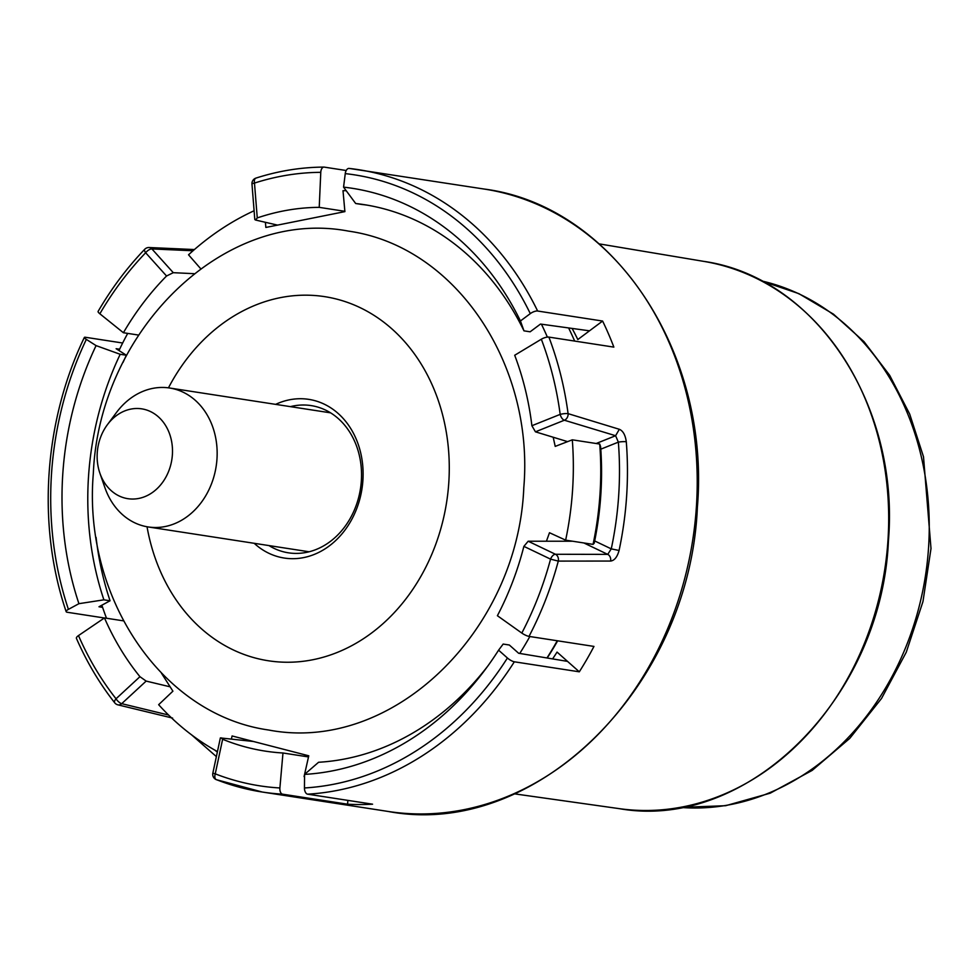 <?xml version="1.0" encoding="UTF-8"?>
<svg xmlns="http://www.w3.org/2000/svg" width="980" height="980" viewBox="0 0 980 980"><rect width="100%" height="100%" fill="white"/><g stroke="black" fill="none" stroke-linecap="round" stroke-linejoin="round"><path stroke-width="1.47" d="M488.052 665.714A281.174 231.868 -81.2 0 1 318.574 762.269L304.56 774.396A295.519 243.702 -81.2 0 0 485.419 669.291A295.519 243.702 -81.2 0 0 498.587 650.169L503.169 644.068L509.331 645.011L518.628 653.256L567.543 661.39L557.057 652.092A280.574 231.366 98.8 0 1 552.598 658.903M572.087 328.423A280.574 231.366 98.8 0 1 577.82 339.546L602.602 321.048L537.64 311.028A5.733 2.083 154.1 0 0 530.29 313.625L520.441 320.974A295.519 243.702 -81.2 0 0 343.563 187.143L345.254 173.619A5.733 3.246 96.3 0 1 349.088 168.413A5.733 3.246 96.3 0 1 349.174 168.425A314.886 259.663 98.8 0 1 358.239 169.626A314.886 259.663 98.8 0 1 537.64 311.028M104.37 617.988L67.191 612.255A5.733 1.715 -18.5 0 1 66.175 611.679A5.733 1.715 -18.5 0 1 68.416 609.364L78.927 603.68L103.892 599.834L110.054 600.777L98.98 606.767L102.606 607.38M122.659 343.012L85.456 337.279A5.733 1.115 25.5 0 0 84.366 337.426A5.733 1.115 25.5 0 0 86.338 339.399L96.077 345.609A295.519 243.702 -81.2 0 0 78.927 603.68M602.602 321.048A314.886 259.663 -81.2 0 1 613.848 347.116L548.886 337.096A5.733 1.838 159.2 0 0 541.327 339.215L514.696 355.262A273.996 225.951 -81.2 0 1 531.895 425.724L560.18 414.381A309.141 254.935 -81.2 0 0 541.327 339.215M548.886 337.096A314.886 259.663 98.8 0 1 568.094 413.646L619.336 429.289C623.035 430.845 625.35 435.01 626.293 441.76A5.733 0.894 175.5 0 0 618.356 442.139A309.141 254.935 98.8 0 1 611.263 548.874L607.723 554.374L555.464 554.276A5.733 3.148 115.6 0 0 550.564 559.139L523.884 546.362L528.183 541.23L572.577 541.217M626.293 441.76A314.886 259.663 98.8 0 1 619.078 550.478C617.241 557.069 614.411 560.597 610.589 561.05L558.294 561.099A5.733 4.679 -89.9 0 0 555.464 554.276L528.183 541.23M567.543 661.39L579.303 671.814A314.886 259.663 -81.2 0 0 593.966 646.42L529.004 636.4A5.733 1.237 -152.4 0 1 521.813 633.068L497.399 615.71A273.996 225.951 -81.2 0 0 523.884 546.362M579.303 671.814L514.341 661.794A5.733 1.519 -147.6 0 1 507.42 657.997A309.141 254.935 98.8 0 1 304.449 787.957L304.56 774.396M347.888 800.378L347.557 804.2A314.886 259.663 -81.2 0 0 372.572 804.188L307.61 794.168A5.733 3.197 -93.3 0 1 304.449 787.957M347.557 804.2L282.595 794.18A5.733 3.234 -86.7 0 1 279.888 787.969L282.975 752.995L308.504 756.94M303.31 754.392A273.996 225.951 -81.2 0 0 308.7 756.082M520.441 320.974L523.982 330.848L530.131 331.804L540.495 324.062L589.507 330.824M366.851 205.089A281.174 231.868 -81.2 0 0 361.841 204.465L355.679 203.509L343.563 187.143M523.982 330.848A281.174 231.868 -81.2 0 0 363.776 204.587A281.174 231.868 -81.2 0 0 355.679 203.509M346.21 170.508L324.245 167.114A5.733 3.222 89.7 0 0 323.964 167.09A5.733 3.222 89.7 0 0 320.779 172.333A309.141 254.935 -81.2 0 0 254.482 183.076L257.262 217.928L255.535 220.022L254.8 219.52L251.97 184.02A5.733 0.894 -4.6 0 1 254.482 183.076A5.733 3.001 72.2 0 1 255.939 178.103A5.733 5.733 0 0 0 251.97 184.02M344.874 211.313L319.223 207.356L320.779 172.333M319.223 207.356A273.996 225.951 -81.2 0 0 257.262 217.928M138.572 335.074L123.407 332.735A273.996 225.951 -81.2 0 1 166.551 276.005L145.653 252.754A5.733 2.695 -42 0 1 151.912 248.932L193.011 250.77M194.077 273.677L173.276 272.685L166.551 276.005M277.524 225.106L255.535 220.022M194.395 249.557L149.107 247.524A5.733 4.533 92.5 0 1 151.912 248.932L173.276 272.685M149.107 247.524A5.733 5.733 0 0 0 144.722 249.275A5.733 2.107 43.8 0 0 145.653 252.754A309.141 254.935 -81.2 0 0 99.862 313.796L123.407 332.735M144.722 249.275C127.045 267.724 111.499 288.426 98.11 311.407A5.733 1.397 30.2 0 0 99.862 313.796M567.591 441.637L535.448 431.825L564.37 420.224A5.733 4.618 106.8 0 0 568.094 413.646A5.733 1.09 172.4 0 0 560.18 414.381A5.733 2.916 68.1 0 0 564.37 420.224L615.599 435.72L618.356 442.139L600.789 449.183M535.448 431.825L531.895 425.724M619.336 429.289L615.599 435.72L596.195 443.499M619.078 550.478L611.263 548.874L594.676 540.936M610.589 561.05A5.733 4.679 -89.9 0 0 607.723 554.374L583.86 542.957M529.004 636.4A314.886 259.663 98.8 0 0 558.294 561.099L550.564 559.139A309.141 254.935 98.8 0 1 521.813 633.068M498.587 650.169L507.42 657.997M216.752 779.786A5.733 3.197 -68.7 0 1 216.372 779.688A5.733 3.197 -68.7 0 1 215.245 773.845L212.844 773.147A5.733 5.733 0 0 0 216.372 779.688L262.236 792.024A314.886 259.663 98.8 0 1 216.752 779.786M253.477 741.492L220.365 737.928L212.844 773.147M221.137 737.83L222.632 739.263A273.996 225.951 -81.2 0 0 265.262 751.121A273.996 225.951 -81.2 0 0 282.975 752.995M172.627 718.095L117.882 704.841A5.733 4.484 -76.3 0 0 121.704 703.664A5.733 2.254 -132.7 0 1 116.032 698.777L139.944 676.69L146.155 681.088L170.14 686.821M117.882 704.841A5.733 5.733 0 0 1 114.721 702.819A5.733 2.573 -38.2 0 1 116.032 698.777A309.141 254.935 -81.2 0 1 78.486 635.579L104.468 617.927A273.996 225.951 -81.2 0 0 139.944 676.69M114.721 702.819C99.519 683.477 86.754 662.002 76.428 638.372A5.733 1.972 -23.6 0 1 78.486 635.579M123.48 620.855L104.468 617.927M123.076 362.355A281.174 231.868 -81.2 0 1 126.359 355.238L116.118 348.709L119.621 349.211M96.077 537.383A281.174 231.868 -81.2 0 0 110.054 600.777M126.359 355.238L120.197 354.295L96.077 345.609M120.197 354.295A281.174 231.868 -81.2 0 0 103.892 599.834M546.423 541.23L549.486 532.728L565.644 540.152A294.196 242.611 -81.2 0 0 572.308 439.824L555.219 446.39L553.186 437.227M231.403 739.006L232.089 735.956L308.761 755.801L304.572 774.384M161.455 673.199L172.909 691.17L158.65 704.694A294.196 242.611 -81.2 0 0 217.45 751.587M346.197 190.696A294.196 242.611 -81.2 0 0 343 190.684L344.899 211.619L265.862 227.446L265.396 222.301M127.706 333.396A294.196 242.611 -81.2 0 0 118.997 350.534M101.883 605.199A294.196 242.611 -81.2 0 0 106.502 618.245M254.102 210.761A294.196 242.611 -81.2 0 0 188.528 254.8L200.68 268.692M547.367 337.096A294.196 242.611 -81.2 0 0 541.426 324.196M304.56 774.445L304.082 776.577A294.196 242.611 -81.2 0 0 304.547 776.601M519.743 653.452A294.196 242.611 -81.2 0 0 529.837 636.522M574.66 341.065A294.196 242.611 -81.2 0 0 568.596 327.945M599.723 444.05A294.196 242.611 98.8 0 1 593.059 544.378L594.211 543.202A288.414 237.834 98.8 0 0 600.618 446.721L599.723 444.05L572.308 439.824M593.059 544.378L565.644 540.152M557.657 640.822A288.414 237.834 98.8 0 1 547.195 658.009M546.963 657.972A294.196 242.611 -81.2 0 0 557.24 640.761M168.462 387.847A184.228 151.924 98.8 0 1 345.756 301.803A184.228 151.924 98.8 0 1 448.791 482.65A184.228 151.924 98.8 0 1 306.201 660.888A184.228 151.924 98.8 0 1 147.037 526.762M254.2 543.3A80.287 66.211 -81.2 0 0 268.851 553.271A80.287 66.211 -81.2 0 0 357.075 507.677A80.287 66.211 -81.2 0 0 324.221 404.152A80.287 66.211 -81.2 0 0 275.637 404.36M268.998 545.591A74.48 61.422 -81.2 0 0 274.094 548.384A74.48 61.422 -81.2 0 0 288.426 552.818A74.48 61.422 -81.2 0 0 358.656 497.46A74.48 61.422 -81.2 0 0 325.47 410.044A74.48 61.422 -81.2 0 0 311.138 405.598A74.48 61.422 -81.2 0 0 290.423 406.639M104.872 487.55A70.291 57.967 -81.2 0 0 148.164 526.946A70.291 57.967 -81.2 0 0 216.972 458.983A70.291 57.967 98.8 0 0 169.589 388.007A70.291 57.967 98.8 0 0 116.436 412.531L107.383 424.708A45.448 37.473 98.8 0 1 150.099 411.38A45.448 37.473 98.8 0 1 172.382 454.732A45.448 37.473 -81.2 0 1 140.556 498.036A45.448 37.473 -81.2 0 1 99.899 473.205L104.872 487.55M99.899 473.205A45.448 37.473 -81.2 0 1 97.253 452.797A45.448 37.473 98.8 0 1 107.383 424.708M680.23 807.422L725.641 805.707L770.231 793.175L812.163 770.403L849.758 738.393L881.535 698.458L906.255 652.239L922.964 601.585L931 548.53L923.503 456.778L909.71 414.111L889.681 375.34L864.005 341.652L833.441 314.139L798.884 293.657L761.448 280.905A266.829 220.035 98.8 0 1 928.538 547.894A266.829 220.035 98.8 0 1 680.279 807.41M619.274 808.647C747.654 831.444 881.853 697.772 888.431 540.691C899.885 404.887 815.372 277.095 703.701 261.366A276.887 228.34 98.8 0 1 887.954 540.568A276.887 228.34 98.8 0 1 619.274 808.647L514.402 793.837M388.141 811.452C535.35 839.517 689.92 686.882 697.38 507.236C710.549 351.808 612.843 205.494 484.145 189.042A314.886 259.663 98.8 0 1 696.388 506.979A314.886 259.663 98.8 0 1 388.141 811.452L262.236 792.024A314.886 259.663 98.8 0 0 282.595 794.18M514.341 661.794A314.886 259.663 98.8 0 1 307.61 794.168M530.29 313.625A309.141 254.935 -81.2 0 0 345.254 173.619M279.888 787.969A309.141 254.935 98.8 0 1 215.245 773.845L222.632 739.263M217.339 752.077A309.141 254.935 98.8 0 1 214.743 750.08M168.548 715.02L121.704 703.664L146.155 681.088M86.338 339.399A309.141 254.935 -81.2 0 0 68.416 609.364M703.701 261.366L599.233 243.885M484.145 189.042L349.088 168.413M255.939 178.103C278.369 170.912 301.044 167.237 323.964 167.09M216.372 756.609L191.627 734.89M84.366 337.426C43.782 421.547 36.873 525.684 66.175 611.679M93.333 473.475C82.785 595.963 160.781 714.8 268.643 730.014C393.139 753.804 518.101 630.177 523.798 487.66C534.345 365.173 456.349 246.323 348.5 231.121C224.004 207.331 99.029 330.958 93.333 473.475M309.141 551.777L148.164 526.946M330.566 412.837L169.589 388.007"/></g></svg>
